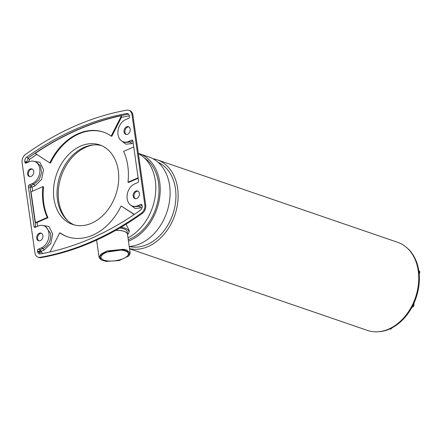 <?xml version="1.0" encoding="UTF-8"?>
<svg xmlns="http://www.w3.org/2000/svg" width="442" height="442" viewBox="0 0 442 442"><rect width="100%" height="100%" fill="white"/><g stroke="black" fill="none" stroke-linecap="round" stroke-linejoin="round"><path stroke-width="0.66" d="M100.958 259.741L99.096 257.448L101.019 254.017L107.086 250.951L123.572 249.282L126.633 249.995L130.158 253.028L129.014 255.752M123.417 249.736L104.71 252.382L99.748 256.266L101.13 259.857L105.931 261.388L119.119 260.587L128.882 255.907L129.213 252.089L123.417 249.736M130.152 253.006L127.506 234.398A15.685 5.901 171.9 0 0 123.981 231.365A15.685 5.901 171.9 0 0 115.638 230.381M104.085 260.183A13.829 5.205 -8.1 0 1 100.98 257.509A13.829 5.205 -8.1 0 1 109.699 251.277A13.829 5.205 -8.1 0 1 125.263 250.934A13.829 5.205 -8.1 0 1 128.368 253.614A13.829 5.205 -8.1 0 1 119.649 259.846A13.829 5.205 -8.1 0 1 104.085 260.183M126.285 134.467A4.028 3.006 108.9 0 1 124.937 132.208A4.028 3.006 108.9 0 1 128.871 126.942M130.219 129.208A4.028 3.006 108.9 0 1 129.036 133.197A4.028 3.006 108.9 0 1 125.832 134.362A4.028 3.006 108.9 0 1 124.053 131.904A4.028 3.006 108.9 0 1 125.235 127.915A4.028 3.006 108.9 0 1 128.445 126.749A4.028 3.006 108.9 0 1 130.219 129.208M33.736 171.369A4.028 3.006 108.9 0 1 32.559 175.352A4.028 3.006 108.9 0 1 29.349 176.524A4.028 3.006 108.9 0 1 27.57 174.06A4.028 3.006 108.9 0 1 28.752 170.076A4.028 3.006 108.9 0 1 31.962 168.905A4.028 3.006 108.9 0 1 33.736 171.369M29.807 176.629A4.028 3.006 108.9 0 1 28.454 174.363A4.028 3.006 108.9 0 1 32.388 169.104M139.363 193.447A4.028 3.006 108.9 0 1 138.18 197.43A4.028 3.006 108.9 0 1 134.97 198.602A4.028 3.006 108.9 0 1 133.197 196.137A4.028 3.006 108.9 0 1 134.374 192.154A4.028 3.006 108.9 0 1 137.584 190.983A4.028 3.006 108.9 0 1 139.363 193.447M135.429 198.707A4.028 3.006 108.9 0 1 134.081 196.441A4.028 3.006 108.9 0 1 138.009 191.182M38.946 240.862A4.028 3.006 108.9 0 1 37.598 238.603A4.028 3.006 108.9 0 1 41.526 233.337M42.88 235.603A4.028 3.006 108.9 0 1 41.697 239.592A4.028 3.006 108.9 0 1 38.487 240.757A4.028 3.006 108.9 0 1 36.714 238.299A4.028 3.006 108.9 0 1 37.896 234.31A4.028 3.006 108.9 0 1 41.1 233.144A4.028 3.006 108.9 0 1 42.88 235.603M128.567 114.152L128.495 114.163C111.373 117.185 94.356 122.379 77.46 129.76C60.565 137.147 44.15 146.556 28.222 157.976L26.548 162.048L24.78 161.44A3.503 2.613 108.9 0 1 26.454 157.374A315.135 235.011 108.9 0 1 126.732 113.555A3.503 2.613 108.9 0 1 127.76 113.633A3.503 2.613 108.9 0 1 129.302 115.771L129.418 116.594A1.403 1.044 108.9 0 1 128.528 118.345L125.583 119.638A11.906 8.879 -71.1 0 0 117.97 131.13A11.906 8.879 -71.1 0 0 123.274 141.816A11.906 8.879 -71.1 0 0 128.688 141.479L131.639 140.186A1.403 1.044 108.9 0 1 132.274 140.147A1.403 1.044 108.9 0 1 132.893 141.004L138.561 180.833A1.403 1.044 108.9 0 1 137.672 182.585L134.727 183.872A11.906 8.879 -71.1 0 0 127.169 198.773A11.906 8.879 -71.1 0 0 132.418 206.055A11.906 8.879 -71.1 0 0 137.832 205.712L140.783 204.425A1.403 1.044 108.9 0 1 141.418 204.386A1.403 1.044 108.9 0 1 142.037 205.243L142.153 206.066A3.503 2.613 108.9 0 1 140.479 210.132A315.135 235.011 108.9 0 1 40.2 253.951A3.503 2.613 108.9 0 1 39.172 253.874A3.503 2.613 108.9 0 1 37.631 251.736L37.515 250.912A1.403 1.044 108.9 0 1 38.404 249.161L41.349 247.874A11.906 8.879 -71.1 0 0 48.907 232.967A11.906 8.879 -71.1 0 0 43.659 225.691A11.906 8.879 -71.1 0 0 38.244 226.028L35.294 227.321A1.403 1.044 108.9 0 1 34.658 227.359A1.403 1.044 108.9 0 1 34.04 226.503L28.371 186.673A1.403 1.044 108.9 0 1 29.26 184.922L32.211 183.634A11.906 8.879 -71.1 0 0 39.819 172.137A11.906 8.879 -71.1 0 0 34.515 161.452A11.906 8.879 -71.1 0 0 29.1 161.794L26.15 163.081A1.403 1.044 108.9 0 1 25.514 163.12A1.403 1.044 108.9 0 1 24.896 162.264L26.647 162.866M53.952 198.712A42.018 31.338 -71.1 0 0 72.477 224.403A42.018 31.338 -71.1 0 0 105.97 212.199A42.018 31.338 -71.1 0 0 118.274 170.612A42.018 31.338 -71.1 0 0 99.748 144.915A42.018 31.338 -71.1 0 0 66.261 157.125A42.018 31.338 -71.1 0 0 53.952 198.712M101.489 145.595A42.018 31.338 -71.1 0 0 69.029 159.258A42.018 31.338 -71.1 0 0 57.482 199.928A42.018 31.338 -71.1 0 0 74.267 224.939M93.837 144.904A42.891 31.99 -71.1 0 0 85.936 147.175A42.891 31.99 -71.1 0 0 58.709 200.867A42.891 31.99 -71.1 0 0 67.803 220.785M38.04 257.189L38.918 257.493A7.006 5.221 -71.1 0 0 40.973 257.636A318.632 237.625 -71.1 0 0 142.363 213.337A7.006 5.221 -71.1 0 0 145.716 205.198L132.865 114.903A7.006 5.221 -71.1 0 0 129.777 110.622L128.893 110.318A7.006 5.221 108.9 0 1 131.981 114.6L144.832 204.895A7.006 5.221 108.9 0 1 141.479 213.033A318.632 237.625 108.9 0 1 40.089 257.332A7.006 5.221 108.9 0 1 38.04 257.189A7.006 5.221 108.9 0 1 34.951 252.907L22.1 162.612A7.006 5.221 108.9 0 1 25.454 154.473A318.632 237.625 108.9 0 1 126.843 110.174A7.006 5.221 108.9 0 1 128.893 110.318M24.78 161.44L24.896 162.264M121.5 115.682C106.793 118.81 92.19 123.539 77.687 129.876C63.189 136.213 49.023 144.053 35.2 153.391L49.786 162.883A55.322 41.255 108.9 0 1 103.406 132.103A55.322 41.255 108.9 0 1 111.169 136.059L121.5 115.682L121.423 117.373L129.335 115.821M42.913 186.646L31.028 191.839L35.421 222.674A1.403 0.525 171.9 0 0 37.117 222.448L47.963 217.707A55.322 41.255 108.9 0 1 43.576 186.872L42.913 186.646A55.322 41.255 -71.1 0 0 47.305 217.481L47.963 217.707M67.83 236.873A55.322 41.255 108.9 0 1 60.399 233.033L59.736 232.807A55.322 41.255 -71.1 0 0 67.499 236.763A55.322 41.255 -71.1 0 0 121.119 205.989L134.213 214.508M134.368 214.403L121.119 205.989M133.744 146.959L123.6 151.391A55.322 41.255 108.9 0 1 127.992 182.226L128.65 182.452L138.197 178.281M111.169 136.059L111.832 136.285L121.423 117.373M49.786 162.883L50.449 163.109A55.322 41.255 108.9 0 1 103.737 132.219M50.012 251.979L59.736 232.807M127.992 182.226L138.131 177.794M35.421 222.674L47.305 217.481M129.556 248.802L367.468 330.417A46.57 34.73 -71.1 0 0 404.59 316.886A46.57 34.73 -71.1 0 0 418.226 270.791A46.57 34.73 -71.1 0 0 397.695 242.321L157.092 159.777A46.57 34.73 108.9 0 1 177.623 188.253A46.57 34.73 108.9 0 1 129.534 248.636M152.965 158.728A46.57 34.73 108.9 0 1 157.092 159.777M129.23 246.514A44.642 33.294 -71.1 0 0 163.407 231.591A44.642 33.294 -71.1 0 0 175.446 188.657A44.642 33.294 -71.1 0 0 158.037 162.264M129.23 246.487A46.57 34.73 -71.1 0 0 169.601 185.502A46.57 34.73 -71.1 0 0 149.07 157.026L139.18 153.634A46.57 34.73 108.9 0 1 159.711 182.11A46.57 34.73 108.9 0 1 128.456 241.089M138.34 153.357A46.57 34.73 108.9 0 1 139.18 153.634M128.252 239.641A44.996 33.553 -71.1 0 0 158.507 182.634A44.996 33.553 -71.1 0 0 144.335 157.905M138.385 153.672A46.57 34.73 108.9 0 1 155.297 180.59A46.57 34.73 108.9 0 1 127.992 237.807M115.688 230.348A15.757 5.928 -8.1 0 1 124.036 231.343A15.757 5.928 -8.1 0 1 127.578 234.393L127.213 231.823A15.757 5.928 171.9 0 0 123.672 228.774A15.757 5.928 171.9 0 0 119.865 227.962M127.578 234.393A15.757 5.928 -8.1 0 1 127.583 234.951M126.13 224.188L129.307 230.846L128.893 232.564A17.509 6.586 171.9 0 0 120.975 227.304M127.6 234.68A17.509 6.586 171.9 0 0 128.893 232.564M377.728 331.787A46.222 34.47 -71.1 0 0 418.839 271.211A46.222 34.47 -71.1 0 0 406.634 247.537M389.927 328.876L390.761 329.163L389.756 328.903M391.91 328.036L390.761 329.163M412.745 305.72L413.817 306.085L414.077 302.925M413.817 306.085L411.508 307.831M418.889 271.57L419.9 271.913L418.966 275.012M418.347 269.824L419.9 271.913M132.418 206.055L134.18 206.657L139.6 206.32L142.037 205.254M137.832 205.712L139.6 206.32L140.661 207.906L135.175 208.458L130.534 205.049M41.349 247.874L43.117 248.476C48.559 245.409 51.079 240.442 50.675 233.575L45.427 226.293L43.659 225.691M131.981 114.6L132.865 114.903M144.832 204.895L145.716 205.198M141.479 213.033L142.363 213.337M40.089 257.332L40.973 257.636M37.631 251.736L39.393 252.338L40.134 253.962M141.899 204.806L140.783 204.425M132.755 140.573L131.639 140.186M132.893 141.015L130.456 142.081L128.688 141.479M123.274 141.816L125.036 142.423L130.456 142.081L131.523 143.672L133.169 142.948M128.633 114.229L126.732 113.555M36.907 154.302L29.503 159.44L28.222 157.976L26.454 157.374M32.211 183.634L33.973 184.242L39.078 179.745L41.581 172.745L40.515 165.965L36.283 162.059L34.515 161.452M29.26 184.922L31.023 185.53L33.973 184.242L35.04 185.828L32.089 187.115L31.023 185.53L30.139 187.281L28.371 186.673M32.664 191.126L32.089 187.115L30.139 187.281L35.802 227.094L34.04 226.503M41.554 225.326L48.929 226.448L52.692 233.917L50.747 243.586L44.183 250.061L43.117 248.476L40.167 249.763L38.404 249.161M44.183 250.061L41.233 251.354L40.167 249.763L39.277 251.52L37.515 250.912M41.349 252.172L39.393 252.338L39.277 251.52L41.233 251.354L41.349 252.172L42.891 253.504M142.142 207.259L140.661 207.906M121.39 140.81L125.86 144.175L131.523 143.672M26.658 162.86L26.548 162.048L28.498 161.882L29.503 159.44M32.415 161.092L39.852 162.258L43.548 169.684L41.592 179.38L35.04 185.828M37.117 222.448L37.664 226.282M100.776 259.631L101.13 259.857M99.096 257.448L96.621 240.061M129.158 255.592L128.882 255.907M145.661 207.823L144.716 210.569"/></g></svg>
